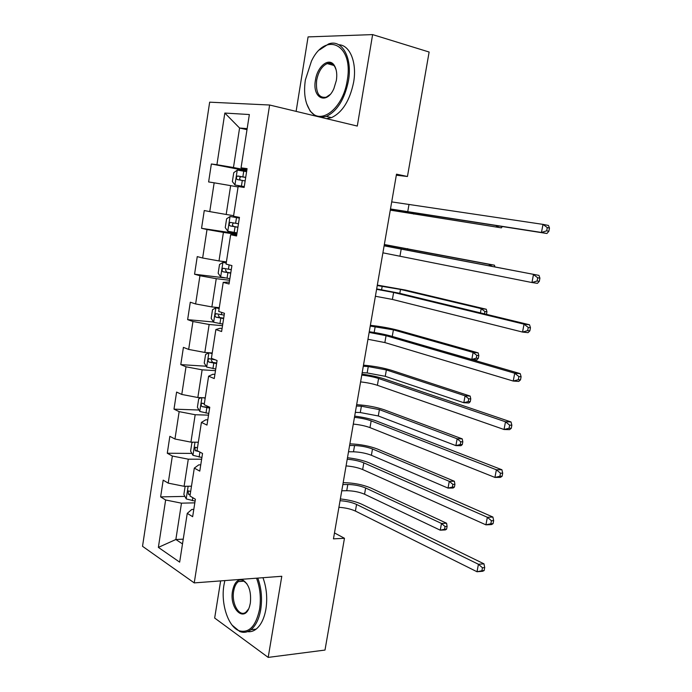 <?xml version="1.0" encoding="UTF-8"?>
<svg xmlns="http://www.w3.org/2000/svg" width="692" height="692" viewBox="0 0 692 692"><rect width="100%" height="100%" fill="white"/><g stroke="black" fill="none" stroke-linecap="round" stroke-linejoin="round"><path stroke-width="1.04" d="M220.636 580.899L214.667 618.034L268.193 657.4L324.998 650.065L344.46 538.281L334.478 532.927M209.659 102.174L142.526 546.299L194.236 582.898L269.62 105.011L209.659 102.174M269.62 105.011L357.288 126.065L372.625 34.6L308.078 36.901L296.115 111.369M193.795 509.407L191.805 509.459L187.255 513.36L192.653 516.69L195.386 499.226L189.954 496.008L194.305 468.112L199.78 471.122L202.54 453.468L197.03 450.587L201.424 422.397L206.977 425.078L209.762 407.242L204.175 404.682L208.612 376.206L214.252 378.55L217.072 360.523L211.397 358.309L215.878 329.522L221.604 331.529L224.459 313.312L218.698 311.443L223.222 282.353L229.035 284.005L231.915 265.598L226.068 264.084L230.644 234.692L236.552 235.981L239.458 217.375L233.524 216.224L238.143 186.52L244.138 187.445L247.079 168.632L241.05 167.853L249.354 114.543L224.831 113.055L239.579 128.029L233.463 167.525L246.845 170.111M187.255 513.36L179.66 562.138L158.373 547.389L165.63 499.987L160.63 496.891L184.902 496.398M224.831 113.055L216.925 164.713L211.354 163.987L208.621 181.944L214.157 182.809L209.754 211.605L204.261 210.541L201.554 228.317L207.012 229.51L202.652 258.012L197.246 256.611L194.564 274.214L199.936 275.736L195.62 303.952L190.291 302.222L187.636 319.643L192.938 321.503L188.665 349.425L183.415 347.375L180.785 364.623L186.01 366.795L181.78 394.449L176.598 392.079L173.995 409.154L179.15 411.636L174.955 439.013L169.851 436.332L167.282 453.243L172.351 456.037L168.208 483.128L163.182 480.153L160.63 496.891M396.317 175.206L407.45 176.495L396.499 174.176L333.457 538.86L344.46 538.281M194.305 468.112L198.768 464.86L200.758 464.851M191.485 486.199L184.089 486.303L188.293 459.177L201.64 459.211M168.208 483.128L184.089 486.303M172.351 456.037L188.293 459.177M201.424 422.397L205.801 419.793L207.79 419.854M198.327 442.24L190.931 442.136L195.179 414.733L208.526 415.148M174.955 439.013L190.931 442.136M179.15 411.636L195.179 414.733M208.612 376.206L212.911 374.268L214.901 374.389M205.247 397.831L197.843 397.519L202.125 369.839L215.489 370.644M181.78 394.449L197.843 397.519M186.01 366.795L202.125 369.839M215.878 329.522L220.091 328.276L222.089 328.458M212.228 352.981L204.823 352.453L209.148 324.487L222.521 325.69M188.665 349.425L204.823 352.453M192.938 321.503L209.148 324.487M223.222 282.353L229.346 282.042M219.286 307.672L211.873 306.928L216.241 278.677L229.623 280.277M195.62 303.952L211.873 306.928M199.936 275.736L216.241 278.677M230.644 234.692L236.681 235.15M226.405 261.905L218.992 260.936L223.412 232.391L236.794 234.406M202.652 258.012L218.992 260.936M207.012 229.51L223.412 232.391M233.611 215.67L226.189 214.468L230.652 185.638L238.074 186.978M209.754 211.605L226.189 214.468M214.157 182.809L230.652 185.638M241.05 167.853L246.958 169.41M247.001 129.663L239.579 128.029L247.165 128.625M216.925 164.713L233.463 167.525M372.625 34.6L429.127 52.03L407.45 176.495M268.193 657.4L281.791 576.28L194.236 582.898M183.242 539.154L175.855 539.509L182.498 543.921M194.815 502.842L181.477 503.171L175.855 539.509L158.373 547.389M165.63 499.987L181.477 503.171M211.354 163.987L246.733 170.82M201.554 228.317L236.915 233.645M194.564 274.214L224.943 277.89M187.636 319.643L213.543 322.022M180.785 364.623L206.199 366.224M173.995 409.154L198.985 410.019M167.282 453.243L191.892 453.407M391.698 201.9L543.004 224.381L548.479 225.454L549.474 228.014L547.286 227.59L546.671 230.825L548.86 231.24L549.474 228.014M390.478 208.967L541.464 232.46L543.004 224.381L547.286 227.59M546.671 230.825L541.464 232.46L546.948 233.498L390.461 209.088M546.948 233.498L548.86 231.24M246.612 171.651L237.33 170.111L233.758 172.671L232.374 181.581L235.012 185.024L244.267 186.589M235.012 185.024L244.267 186.641M390.297 210.022L501.371 227.858L390.279 210.143M245.721 177.334L237.46 176.045C236.084 177.36 236.05 178.545 237.373 179.591L245.158 180.915M240.487 180.11C239.311 178.821 239.458 177.68 240.92 176.694L245.703 177.411M498.854 226.094L496.32 226.907L496.536 225.739M501.371 227.858L502.297 226.621M347.202 80.609C354.027 44.288 325.508 30.803 311.426 61.207L305.362 79.961C303.52 92.702 305.025 102.797 309.878 110.253C319.808 126.299 343.068 108.929 347.202 80.609M319.583 49.867L328.579 43.951C341.986 38.821 352.643 57.765 348.448 80.808C344.642 99.25 337.281 111.109 326.356 116.394L321.296 117.424M336.355 80.445L333.907 88.541C326.685 105.426 311.945 98.177 315.448 80.116C317.368 65.904 329.6 56.554 334.599 65.948C336.658 69.684 337.246 74.511 336.355 80.445M336.148 69.901L334.867 66.847C332.904 63.699 330.352 62.617 327.204 63.595C321.918 66.025 318.398 71.596 316.651 80.315C315.621 92.607 318.796 98.238 326.174 97.209L330.101 94.51M338.777 44.764C349.927 44.98 357.141 62.574 353.629 82.21C349.823 100.574 342.445 112.389 331.494 117.64L326.425 118.652M329.011 64.096L330.127 63.283M315.587 116.048L310.189 111.144L306.617 103.618M224.857 580.579L223.948 585.025C220.661 603.554 228.092 626.692 239.077 630.732C249.016 633.431 255.841 626.303 259.561 609.341C261.195 598.39 260.183 588.001 256.542 578.192M257.796 578.097C261.403 588.062 262.38 598.563 260.728 609.591C259.05 619.011 255.798 625.715 250.98 629.685C247.381 632.427 243.627 633.024 239.717 631.485L232.157 625.196M250.348 603.052L249.613 606.244C244.752 623.656 229.026 608.908 232.547 590.899C234.38 582.257 237.875 578.694 243.039 580.216C248.947 584.247 251.386 591.859 250.348 603.052M246.88 583.719L243.653 580.977L238.377 581.591C236.024 583.442 234.458 586.617 233.671 591.132C231.284 603.571 239.441 617.74 246.015 612.083L248.523 609.038M262.96 577.708C266.584 587.638 267.57 598.096 265.918 609.09C264.24 618.484 260.979 625.161 256.144 629.123C253.419 631.216 250.547 632.064 247.546 631.649M384.112 245.824L538.964 275.39L384.129 245.695M382.901 252.831L531.949 282.535L533.471 274.551L537.719 277.795L537.104 280.995L539.302 281.324L539.916 278.132L537.719 277.795M539.302 281.324L537.442 283.348L531.949 282.535L537.104 280.995M539.916 278.132L538.964 275.39M376.586 289.325L393.618 292.474L524.043 324.167L529.544 324.782L398.947 293.148L376.664 288.91M375.393 296.262L392.399 299.428L522.538 332.065L524.043 324.167L528.255 327.454L527.65 330.62L529.856 330.854L530.461 327.697L528.255 327.454M529.856 330.854L528.048 332.653L522.538 332.065L527.65 330.62M530.461 327.697L529.544 324.782M239.354 218.041L230.125 216.475L226.604 218.819L225.237 227.633L227.832 231.232L237.027 232.893M230.125 216.475L239.345 218.101M489.14 265.719L489.382 264.396L494.451 265.192L384.337 244.51M238.463 223.724L230.194 222.409C228.888 223.706 228.879 224.883 230.168 225.912L237.91 227.279M237.927 227.184L233.801 226.483C232.131 225.436 232.079 224.26 233.637 222.954L230.194 222.409M384.311 244.648L489.382 264.396L491.761 266.23M494.927 266.844L494.451 265.192M226.267 262.796L222.997 262.363L219.52 264.5L218.17 273.228L220.731 276.973L229.865 278.72M222.997 262.363L226.232 263.055M480.421 312.879L481.208 308.632L486.277 309.246L405.46 290.069L377.322 285.095M231.284 269.646L223.006 268.306C221.769 269.586 221.777 270.736 223.04 271.774L230.73 273.167M230.773 272.925L226.665 272.224L225.48 269.819M377.244 285.536L400.495 289.429L481.208 308.632L484.91 311.547L484.478 313.865M486.467 314.35L486.943 311.789L484.91 311.547M486.943 311.789L486.277 309.246M369.139 332.411L386.058 335.681L514.718 373.239L520.237 373.637L391.404 336.182C385.34 334.487 377.962 332.999 369.26 331.719M367.954 339.279L384.856 342.566L513.239 381.05L514.718 373.239L518.896 376.569L518.299 379.7L520.514 379.847L521.102 376.725L518.896 376.569M520.514 379.847L518.749 381.413L513.239 381.05L518.299 379.7M521.102 376.725L520.237 373.637M361.76 375.09C368.239 375.834 373.844 376.967 378.576 378.481L505.497 421.774L511.025 421.956L383.922 378.809C377.936 376.872 370.609 375.306 361.933 374.121M360.593 381.889C367.054 382.615 372.659 383.757 377.391 385.297L504.027 429.498L505.497 421.774L509.641 425.147L509.053 428.244L511.267 428.305L511.855 425.217L509.641 425.147M511.267 428.305L509.554 429.654L504.027 429.498L509.053 428.244M511.855 425.217L511.025 421.956M354.46 417.354C360.913 418.003 366.483 419.17 371.172 420.866L496.38 469.781L501.916 469.756L376.517 421.03C370.601 418.85 363.317 417.215 354.667 416.117M353.292 424.092C359.745 424.715 365.315 425.891 369.986 427.621L494.927 477.428L496.38 469.781L500.489 473.198L499.909 476.26L502.124 476.243L502.703 473.181L500.489 473.198M502.124 476.243L500.463 477.368L494.927 477.428L499.909 476.26M502.703 473.181L501.916 469.756M219.208 308.122L215.939 307.793L212.513 309.722L211.172 318.363L213.698 322.256L222.772 324.09M215.939 307.793L219.139 308.58M386.594 334.937L471.814 359.416L473.103 352.436L478.189 352.877L398.376 330.343C390.037 328.155 380.972 326.503 371.18 325.404L370.367 325.318M224.173 315.111L215.887 313.736C214.728 314.998 214.754 316.14 215.982 317.17L223.628 318.588M223.689 318.199L219.606 317.516L218.378 315.293M370.237 326.062L393.402 329.859L473.103 352.436L476.788 355.385L476.269 358.179L478.302 358.352L478.821 355.558L476.788 355.385M478.302 358.352L476.9 359.831L471.814 359.416L476.269 358.179M478.821 355.558L478.189 352.877M212.228 352.998L208.958 352.764L205.576 354.494L204.244 363.058L206.735 367.089L215.748 369.009M208.958 352.764L212.124 353.647M362.193 372.616L367.158 372.945L385.254 376.31L463.813 402.727L465.085 395.815L470.171 396.083L391.343 370.263C383.1 367.789 374.078 366.12 364.286 365.246L363.473 365.186M215.281 359.823L208.854 358.715C207.747 359.952 207.79 361.077 208.993 362.106L216.596 363.56M216.683 363.023L212.617 362.349L211.363 360.281M363.3 366.215L368.265 366.561L386.37 369.926L465.085 395.815L468.735 398.8L468.224 401.568L470.257 401.663L470.776 398.903L468.735 398.8M470.257 401.663L468.899 402.969L463.813 402.727L468.224 401.568M470.776 398.903L470.171 396.083M201.234 397.666L198.699 398.826L197.393 407.294L199.841 411.472L208.794 413.47M203.292 397.753L205.178 398.255M355.325 412.363L360.29 412.544L378.29 415.961L455.881 445.622L457.144 438.78L462.239 438.875L384.371 409.828C376.214 407.078 367.244 405.382 357.461 404.733L356.648 404.699M204.339 403.661L201.891 403.237C200.844 404.457 200.905 405.573 202.073 406.602L209.633 408.081M209.745 407.406L202.073 406.602M356.415 406.022L361.388 406.221L379.398 409.629L457.144 438.78L460.768 441.79L460.258 444.532L462.299 444.567L462.81 441.825L460.768 441.79M462.299 444.567L460.976 445.7L455.881 445.622L460.258 444.532M462.81 441.825L462.239 438.875M193.258 442.162L191.9 442.716L190.603 451.106L192.947 455.31L201.908 457.498M197.523 442.223L198.301 442.43M348.508 451.755L353.482 451.798C360.039 452.049 366.007 453.208 371.388 455.267L448.027 488.102L449.281 481.329L454.376 481.26L377.469 449.047C369.398 446.02 360.471 444.299 350.688 443.883L349.875 443.866M197.471 447.776L194.997 447.326L195.222 450.656L198.924 451.573M349.598 445.466L354.563 445.536C361.12 445.804 367.097 446.963 372.495 448.987L449.281 481.329L452.879 484.374L452.378 487.082L454.419 487.047L454.921 484.339L452.879 484.374M454.419 487.047L453.122 488.016L448.027 488.102L452.378 487.082M454.921 484.339L454.376 481.26M347.22 459.228C353.664 459.765 359.2 460.976 363.828 462.853L487.358 517.279L492.903 517.045L369.182 462.853C363.335 460.448 356.103 458.735 347.479 457.723M346.069 465.906C352.505 466.425 358.041 467.636 362.66 469.539L485.914 524.839L487.358 517.279L491.432 520.73L490.853 523.766L493.076 523.662L493.656 520.635L491.432 520.73M493.076 523.662L491.467 524.579L485.914 524.839L490.853 523.766M493.656 520.635L492.903 517.045M340.049 500.705C346.484 501.138 351.986 502.383 356.562 504.442L478.432 564.265L483.985 563.833L361.907 504.286C356.138 501.648 348.95 499.866 340.352 498.941M338.907 507.314C345.334 507.738 350.835 508.983 355.403 511.068L477.004 571.748L478.432 564.265L482.471 567.76L481.9 570.753L484.123 570.571L484.694 567.578L482.471 567.76M484.123 570.571L482.558 571.281L477.004 571.748L481.9 570.753M484.694 567.578L483.985 563.833M185.145 486.286L183.873 494.486L186.252 498.932L195.092 501.094M341.762 490.801L346.735 490.706C353.283 490.81 359.226 491.977 364.554 494.218L440.242 530.184L441.487 523.463L446.591 523.238L370.627 487.912C362.643 484.625 353.759 482.878 343.976 482.679L343.163 482.687M190.663 491.458L188.181 490.974L188.44 494.27L190.144 494.806M342.843 484.564L347.808 484.495C354.365 484.625 360.307 485.793 365.644 487.998L441.487 523.463L445.06 526.543L444.558 529.233L446.608 529.129L447.101 526.448L445.06 526.543M446.608 529.129L445.354 529.925L440.242 530.184L444.558 529.233M447.101 526.448L446.591 523.238M408.937 204.797L407.7 211.89M237.235 170.171L234.943 184.937M242.304 180.422L241.422 186.096M243.748 171.149L242.866 176.832M395.426 209.953L395.253 210.93M413.911 213.015L413.721 214.096M241.56 176.694L237.927 176.01M401.239 248.852L400.011 255.867M393.618 292.474L392.399 299.428M230.038 216.527L227.772 231.137M235.064 226.794L234.19 232.408M236.5 217.617L235.617 223.239M389.267 245.435L389.077 246.534M407.657 248.636L407.441 249.864M233.801 226.483L230.168 225.912M222.91 262.415L220.661 276.878M227.902 272.691L227.037 278.253M229.121 264.872L228.455 269.179M382.209 286.177L381.595 289.714M400.495 289.429L399.812 293.356M226.665 272.224L223.04 271.774M386.058 335.681L384.856 342.566M378.576 378.481L377.391 385.297M371.172 420.866L369.986 427.621M215.852 307.845L213.629 322.161M220.809 318.13L219.952 323.64M221.708 312.421L221.353 314.652M375.202 326.546L374.173 332.48M393.402 329.859L392.269 336.303M219.606 317.516L215.982 317.17M208.872 352.808L206.666 366.985M213.793 363.118L212.946 368.568M368.265 366.561L367.158 372.945M386.37 369.926L385.254 376.31M212.617 362.349L208.993 362.106M201.9 397.692L199.772 411.368M206.839 407.657L206 413.046M361.388 406.221L360.29 412.544M379.398 409.629L378.29 415.961M194.988 442.188L192.947 455.31M199.91 452.092L199.132 457.083M354.563 445.536L353.482 451.798M372.495 448.987L371.388 455.267M197.203 450.674L195.222 450.656M363.828 462.853L362.66 469.539M356.562 504.442L355.403 511.068M188.146 486.242L186.191 498.82M192.791 497.686L192.324 500.688M347.808 484.495L346.735 490.706M365.644 487.998L364.554 494.218M190.231 494.235L188.44 494.27M240.92 176.694L237.46 176.045M331.494 117.64L326.356 116.394M327.204 63.595L333.873 65.455M334.867 66.847L334.599 65.948M309.878 110.253L310.189 111.144M256.144 629.123L250.98 629.685M238.377 581.591L244.017 581.159M243.653 580.977L243.039 580.216M239.077 630.732L239.717 631.485M225.038 268.565L223.006 268.306M217.271 313.874L215.887 313.736M209.979 358.793L208.854 358.715M202.877 403.28L201.891 403.237M195.905 447.335L194.997 447.326M189.028 490.957L188.181 490.974"/></g></svg>

